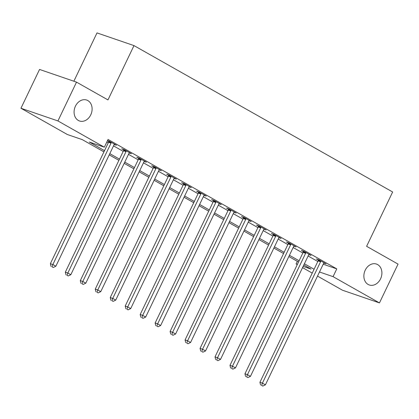<?xml version="1.0" encoding="UTF-8"?>
<svg xmlns="http://www.w3.org/2000/svg" width="419" height="419" viewBox="0 0 419 419"><rect width="100%" height="100%" fill="white"/><g stroke="black" fill="none" stroke-linecap="round" stroke-linejoin="round"><path stroke-width="0.63" d="M90.761 114.853A11.062 8.752 -71.1 0 1 79.505 120.981A11.062 8.752 -71.1 0 1 75.43 106.18A11.062 8.752 -71.1 0 1 86.686 100.057A11.062 8.752 -71.1 0 1 90.761 114.853M380.552 278.86A11.062 8.752 -71.1 0 1 369.296 284.983A11.062 8.752 -71.1 0 1 365.221 270.187A11.062 8.752 -71.1 0 1 376.477 264.064A11.062 8.752 -71.1 0 1 380.552 278.86M73.859 81.223L97.004 32.912L133.986 45.598L392.645 191.986L366.615 246.309L398.05 264.101L379.457 302.906L342.475 290.215L317.518 276.095M312.234 273.104L302.549 267.621M297.265 264.63L296.071 263.954L297.375 264.405M297.333 261.325L296.071 263.954M103.933 151.877L82.344 139.658L67.354 134.515L20.95 108.254L57.932 120.939L104.336 147.2L89.341 142.057L104.52 150.646M57.932 120.939L76.525 82.134L39.543 69.449L20.95 108.254M323.201 264.227L336.776 268.883L108.055 139.443L104.336 147.2M106.793 142.067L108.238 142.889M113.523 145.875L123.207 151.359M128.492 154.349L138.176 159.828M143.46 162.818L153.144 168.302M158.429 171.292L168.113 176.771M173.398 179.761L183.082 185.245M188.367 188.236L198.051 193.714M203.335 196.705L213.02 202.188M218.304 205.179L227.988 210.657M233.273 213.648L242.957 219.132M248.242 222.117L257.926 227.601M263.211 230.591L272.895 236.07M278.179 239.06L287.863 244.544M293.143 247.535L302.832 253.013M308.112 256.004L317.801 261.487M323.793 263.095L326.04 263.865L318.854 259.801L316.355 258.942L318.304 260.047M308.824 254.621L311.071 255.396L303.885 251.327L301.387 250.473L303.335 251.573M293.855 246.152L296.102 246.922L288.916 242.858L286.418 241.999L288.366 243.104M278.886 237.683L281.133 238.453L273.947 234.383L271.449 233.53L273.398 234.63M263.918 229.209L266.165 229.979L258.979 225.914L256.48 225.055L258.429 226.16M248.949 220.74L251.196 221.51L244.01 217.445L241.512 216.586L243.46 217.686M233.98 212.265L236.227 213.035L229.041 208.971L226.543 208.112L228.491 209.217M219.011 203.796L221.258 204.566L214.072 200.502L211.574 199.643L213.522 200.743M204.043 195.322L206.289 196.097L199.104 192.028L196.605 191.169L198.554 192.274M189.074 186.853L191.321 187.623L184.135 183.559L181.637 182.7L183.585 183.805M174.105 178.379L176.352 179.154L169.166 175.084L166.668 174.231L168.616 175.331M159.136 169.91L161.383 170.68L154.197 166.615L151.699 165.756L153.647 166.862M144.167 161.441L146.414 162.211L139.234 158.141L136.73 157.287L138.679 158.387M129.199 152.966L131.446 153.736L124.265 149.672L121.761 148.813L123.71 149.918M114.23 144.497L116.477 145.267L109.296 141.203L107.505 140.585M107.447 140.711L108.741 141.444M76.525 82.134L107.961 99.926L133.986 45.598M336.776 268.883L333.058 276.645L379.457 302.906M319.482 271.989L333.058 276.645M109.804 153.637L119.488 159.12M124.773 162.111L134.457 167.59M139.742 170.58L149.426 176.064M154.711 179.054L164.395 184.533M169.679 187.523L179.363 193.007M184.648 195.992L194.332 201.476M199.617 204.467L209.301 209.945M214.586 212.936L224.27 218.419M229.554 221.41L239.239 226.889M244.523 229.879L254.207 235.363M259.492 238.353L269.176 243.832M274.461 246.822L284.145 252.306M289.429 255.297L299.114 260.775M304.393 263.766L314.082 269.249M303.141 266.379L311.066 269.098L303.806 264.991M298.527 262.001L288.838 256.522M283.558 253.532L273.869 248.048M268.589 245.063L258.9 239.579M253.621 236.588L243.931 231.105M238.652 228.119L228.963 222.636M223.683 219.645L213.994 214.167M208.714 211.176L199.03 205.692M193.746 202.702L184.061 197.223M178.777 194.233L169.093 188.749M163.808 185.758L154.124 180.28M148.839 177.289L139.155 171.806M133.871 168.815L124.186 163.337M118.902 160.346L109.218 154.862M320.577 261.76L318.079 260.906L259.921 382.285L262.42 383.144L320.577 261.76A1.728 1.367 108.9 0 0 320.771 261.131L320.802 260.901M261.603 385.412L262.802 386.088L261.603 385.412L262.42 383.144L265.416 384.836L323.573 263.457A1.728 1.367 108.9 0 1 323.934 262.928L324.091 262.765M318.079 260.906A1.728 1.367 108.9 0 0 318.267 260.278L318.361 259.633M259.921 382.285L260.602 385.066M262.802 386.088L265.416 384.836M305.608 253.291L303.11 252.432L244.953 373.811L247.451 374.67L305.608 253.291A1.728 1.367 108.9 0 0 305.802 252.662L305.833 252.432M246.634 376.938L247.833 377.619L246.634 376.938L247.451 374.67L250.447 376.367L308.604 254.982A1.728 1.367 108.9 0 1 308.965 254.453L309.122 254.291M303.11 252.432A1.728 1.367 108.9 0 0 303.304 251.803L303.393 251.159M244.953 373.811L245.634 376.597M247.833 377.619L250.447 376.367M290.639 244.816L288.141 243.963L229.984 365.342L232.482 366.201L290.639 244.816A1.728 1.367 108.9 0 0 290.833 244.188L290.865 243.958M231.665 368.469L232.864 369.144L231.665 368.469L232.482 366.201L235.478 367.892L293.635 246.513A1.728 1.367 108.9 0 1 293.997 245.984L294.154 245.822M288.141 243.963A1.728 1.367 108.9 0 0 288.335 243.334L288.424 242.69M229.984 365.342L230.665 368.123M232.864 369.144L235.478 367.892M275.671 236.347L273.172 235.488L215.015 356.873L217.519 357.726L275.671 236.347A1.728 1.367 108.9 0 0 275.864 235.719L275.896 235.488M216.696 359.994L217.896 360.675L216.696 359.994L217.519 357.726L220.509 359.423L278.666 238.044A1.728 1.367 108.9 0 1 279.028 237.51L279.185 237.348M273.172 235.488A1.728 1.367 108.9 0 0 273.366 234.86L273.455 234.216M215.015 356.873L215.696 359.654M217.896 360.675L220.509 359.423M260.702 227.878L258.204 227.019L200.046 348.399L202.55 349.257L260.702 227.878A1.728 1.367 108.9 0 0 260.896 227.25L260.927 227.014M201.728 351.525L202.927 352.201L201.728 351.525L202.55 349.257L205.54 350.949L263.698 229.57A1.728 1.367 108.9 0 1 264.059 229.041L264.216 228.879M258.204 227.019A1.728 1.367 108.9 0 0 258.397 226.391L258.486 225.747M200.046 348.399L200.727 351.185M202.927 352.201L205.54 350.949M245.733 219.404L243.235 218.545L185.083 339.929L187.581 340.783L245.733 219.404A1.728 1.367 108.9 0 0 245.927 218.776L245.958 218.545M186.759 343.056L187.958 343.732L186.759 343.056L187.581 340.783L190.572 342.48L248.729 221.101A1.728 1.367 108.9 0 1 249.09 220.567L249.247 220.404M243.235 218.545A1.728 1.367 108.9 0 0 243.429 217.917L243.518 217.272M185.083 339.929L185.764 342.711M187.958 343.732L190.572 342.48M230.764 210.935L228.266 210.076L170.114 331.455L172.612 332.314L230.764 210.935A1.728 1.367 108.9 0 0 230.958 210.307L230.989 210.076M171.79 334.582L172.989 335.263L171.79 334.582L172.612 332.314L175.603 334.006L233.76 212.627A1.728 1.367 108.9 0 1 234.121 212.098L234.279 211.935M228.266 210.076A1.728 1.367 108.9 0 0 228.46 209.448L228.549 208.803M170.114 331.455L170.795 334.242M172.989 335.263L175.603 334.006M215.795 202.461L213.297 201.607L155.145 322.986L157.644 323.84L215.795 202.461A1.728 1.367 108.9 0 0 215.989 201.832L216.021 201.602M156.821 326.113L158.021 326.789L156.821 326.113L157.644 323.84L160.634 325.537L218.791 204.158A1.728 1.367 108.9 0 1 219.158 203.624L219.31 203.466M213.297 201.607A1.728 1.367 108.9 0 0 213.491 200.979L213.58 200.329M155.145 322.986L155.826 325.767M158.021 326.789L160.634 325.537M200.827 193.992L198.328 193.133L140.176 314.512L142.675 315.371L200.827 193.992A1.728 1.367 108.9 0 0 201.02 193.363L201.052 193.133M141.858 317.639L143.052 318.32L141.858 317.639L142.675 315.371L145.665 317.068L203.823 195.683A1.728 1.367 108.9 0 1 204.189 195.154L204.341 194.992M198.328 193.133A1.728 1.367 108.9 0 0 198.522 192.504L198.611 191.86M140.176 314.512L140.857 317.298M143.052 318.32L145.665 317.068M185.858 185.517L183.36 184.664L125.208 306.043L127.706 306.902L185.858 185.517A1.728 1.367 108.9 0 0 186.052 184.889L186.083 184.659M126.889 309.17L128.083 309.845L126.889 309.17L127.706 306.902L130.697 308.594L188.854 187.214A1.728 1.367 108.9 0 1 189.22 186.685L189.372 186.523M183.36 184.664A1.728 1.367 108.9 0 0 183.553 184.035L183.648 183.391M125.208 306.043L125.889 308.824M128.083 309.845L130.697 308.594M170.894 177.048L168.391 176.19L110.239 297.569L112.737 298.428L170.894 177.048A1.728 1.367 108.9 0 0 171.083 176.42L171.114 176.19M111.92 300.695L113.114 301.376L111.92 300.695L112.737 298.428L115.728 300.124L173.885 178.74A1.728 1.367 108.9 0 1 174.252 178.211L174.404 178.049M168.391 176.19A1.728 1.367 108.9 0 0 168.585 175.561L168.679 174.917M110.239 297.569L110.92 300.355M113.114 301.376L115.728 300.124M155.926 168.574L153.422 167.72L95.27 289.1L97.768 289.958L155.926 168.574A1.728 1.367 108.9 0 0 156.114 167.946L156.146 167.715M96.951 292.226L98.146 292.902L96.951 292.226L97.768 289.958L100.759 291.65L158.916 170.271A1.728 1.367 108.9 0 1 159.283 169.742L159.435 169.58M153.422 167.72A1.728 1.367 108.9 0 0 153.616 167.092L153.71 166.448M95.27 289.1L95.951 291.881M98.146 292.902L100.759 291.65M140.957 160.105L138.459 159.246L80.301 280.63L82.8 281.484L140.957 160.105A1.728 1.367 108.9 0 0 141.145 159.477L141.177 159.246M81.983 283.752L83.177 284.433L81.983 283.752L82.8 281.484L85.795 283.181L143.947 161.802A1.728 1.367 108.9 0 1 144.314 161.268L144.466 161.106M138.459 159.246A1.728 1.367 108.9 0 0 138.647 158.618L138.741 157.973M80.301 280.63L80.982 283.412M83.177 284.433L85.795 283.181M125.988 151.636L123.49 150.777L65.333 272.156L67.831 273.015L125.988 151.636A1.728 1.367 108.9 0 0 126.177 151.008L126.208 150.772M67.014 275.283L68.208 275.959L67.014 275.283L67.831 273.015L70.827 274.707L128.979 153.328A1.728 1.367 108.9 0 1 129.345 152.799L129.497 152.636M123.49 150.777A1.728 1.367 108.9 0 0 123.678 150.149L123.773 149.504M65.333 272.156L66.013 274.943M68.208 275.959L70.827 274.707M111.019 143.162L108.521 142.303L50.364 263.687L52.862 264.541L111.019 143.162A1.728 1.367 108.9 0 0 111.208 142.533L111.245 142.303M52.045 266.814L53.239 267.49L52.045 266.814L52.862 264.541L55.858 266.238L114.01 144.859A1.728 1.367 108.9 0 1 114.377 144.325L114.528 144.162M108.521 142.303A1.728 1.367 108.9 0 0 108.71 141.674L108.804 141.03M50.364 263.687L51.045 266.468M53.239 267.49L55.858 266.238M320.771 261.131L318.267 260.278M305.802 252.662L303.304 251.803M290.833 244.188L288.335 243.334M275.864 235.719L273.366 234.86M260.896 227.25L258.397 226.391M245.927 218.776L243.429 217.917M230.958 210.307L228.46 209.448M215.989 201.832L213.491 200.979M201.02 193.363L198.522 192.504M186.052 184.889L183.553 184.035M171.083 176.42L168.585 175.561M156.114 167.946L153.616 167.092M141.145 159.477L138.647 158.618M126.177 151.008L123.678 150.149M111.208 142.533L108.71 141.674"/></g></svg>
